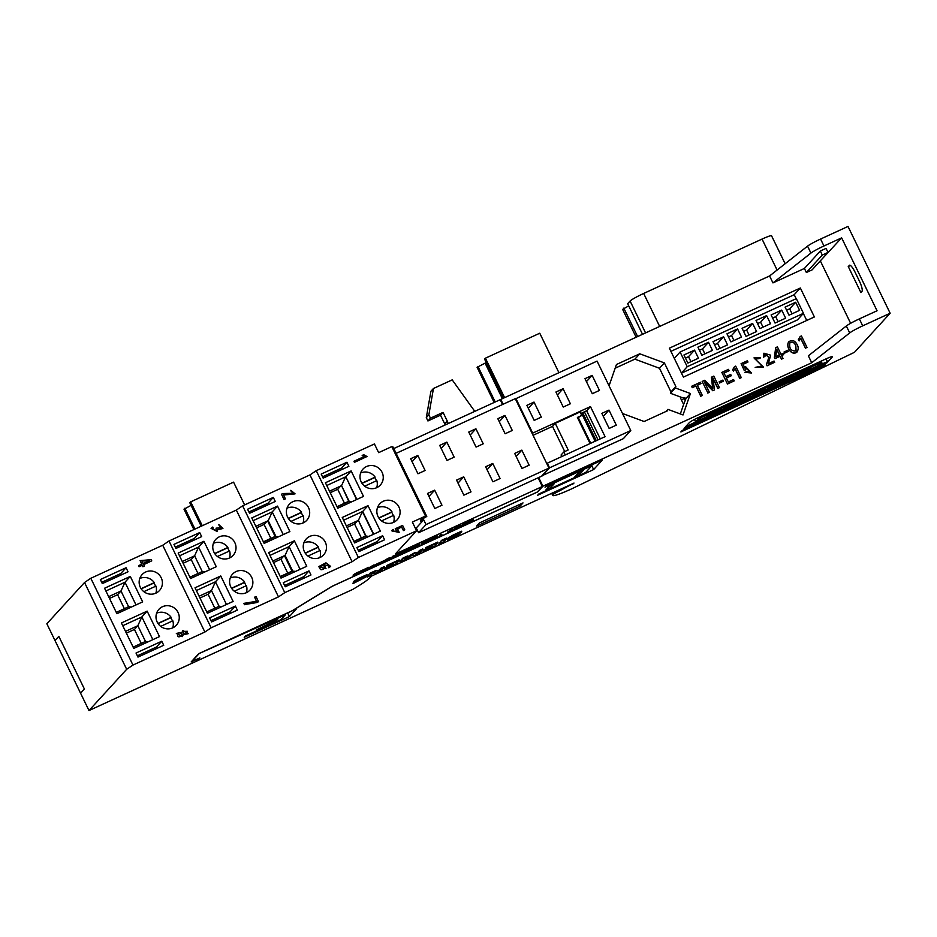 <?xml version="1.0" encoding="UTF-8"?>
<svg xmlns="http://www.w3.org/2000/svg" width="937" height="937" viewBox="0 0 937 937"><rect width="100%" height="100%" fill="white"/><g stroke="black" fill="none" stroke-linecap="round" stroke-linejoin="round"><path stroke-width="1.41" d="M818.001 365.653L820.437 362.97L819.278 363.345L701.169 417.586L697.034 421.205L818.001 365.653L817.31 364.235M685.814 427.038L695.594 421.861L698.042 419.19L701.426 417.293L819.535 363.052L821.913 362.221L819.442 364.973L827.512 361.682L825.556 363.251L686.095 427.307L685.638 426.675M687.793 425.445L687.442 424.707M681.48 400.04L685.041 397.979M695.594 421.861L694.434 419.46M685.24 400.521L684.361 398.717M827.23 361.401L826.012 358.894M827.512 361.682L826.129 358.836M565.269 454.949L563.828 451.974L568.197 449.971L555.266 423.348L580.073 411.964L581.76 415.431L577.391 417.433L590.076 443.564M577.66 417.984L581.76 415.431M608.991 410.101L616.3 425.14L609.155 428.432L601.847 413.381L608.991 410.101L603.287 416.344M534.02 402.067L526.875 405.358L534.184 420.397L541.328 417.117L534.02 402.067L528.316 408.321M563.078 388.726L555.934 392.006L563.242 407.056L570.387 403.765L563.078 388.726L557.374 394.981M592.137 375.386L599.446 390.424L592.289 393.704L584.993 378.665L592.137 375.386L586.421 381.628M546.845 463.698L547.302 463.206L549.55 467.832L630.777 430.528L597.056 361.096L515.385 398.893M532.239 433.608L532.696 433.117L515.842 398.389M542.008 475.727L623.339 438.668L630.777 430.528M549.55 467.832L542.125 475.961M547.302 463.206L605.068 436.665L590.462 406.576L532.696 433.117M564.73 451.564L552.502 426.37L533.059 435.307M552.502 426.37L555.266 423.348M590.462 406.576L586.644 410.769L580.823 413.498M586.644 410.769L600.289 438.867M561.813 456.542L561.064 454.995L563.828 451.974M582.697 412.748L596.283 440.706M581.561 413.264L595.136 441.233M584.395 411.8L598.04 439.898M486.303 362.666L485.378 363.685L502.373 398.682M434.663 490.168L441.971 505.219L434.815 508.498L427.518 493.459L434.663 490.168L428.959 496.423M492.768 463.475L500.077 478.526L492.932 481.805L485.624 466.767L492.768 463.475L487.064 469.73M504.973 415.419L497.816 418.698L505.125 433.749L512.281 430.458L504.973 415.419L499.257 421.662M475.914 428.759L468.769 432.051L476.066 447.09L483.223 443.81L475.914 428.759L470.21 435.014M446.855 442.112L439.711 445.391L447.019 460.43L454.164 457.151L446.855 442.112L441.151 448.354M417.808 455.452L410.652 458.732L417.961 473.782L425.105 470.491L417.808 455.452L412.093 461.707M521.827 450.135L529.136 465.185L521.979 468.465L514.682 453.414L521.827 450.135L516.123 456.389M463.721 476.828L471.018 491.866L463.874 495.158L456.565 480.107L463.721 476.828L458.006 483.07M423.067 518.512L426.007 524.579L548.977 468.09L515.268 398.658L396.14 453.367M416.274 527.964L418.581 532.708L541.551 476.23L548.977 468.09M426.007 524.579L418.581 532.708M719.839 410.336L709.25 415.196L710.738 413.568L721.326 408.719L719.839 410.336L719.464 409.574M748.897 396.995L738.309 401.856L739.797 400.228L750.373 395.367L748.897 396.995L748.522 396.222M777.944 383.655L767.368 388.515L768.855 386.887L779.432 382.027L777.944 383.655L777.569 382.882M807.003 370.302L796.427 375.163L797.902 373.535L808.49 368.674L807.003 370.302L806.628 369.529M792.479 376.979L781.891 381.839L783.379 380.211L793.955 375.35L792.479 376.979L792.105 376.205M763.421 390.319L752.833 395.18L754.32 393.552L764.908 388.691L763.421 390.319L763.046 389.546M734.362 403.671L723.786 408.532L725.273 406.904L735.85 402.043L734.362 403.671L733.987 402.898M706.674 416.766L808.373 370.056L811.067 367.105L709.368 413.814L706.674 416.766L705.994 415.372M377.482 507.725A11.794 11.431 -137.6 0 1 391.994 511.86L378.782 517.915M381.546 520.902L393.681 515.327A11.794 11.431 -137.6 0 1 393.54 522.401M360.616 473.009A11.794 11.431 -137.6 0 1 375.14 477.132L361.928 483.199M364.68 486.186L376.815 480.611A11.794 11.431 -137.6 0 1 376.686 487.685M287.003 508.17A11.794 11.431 -137.6 0 1 301.515 512.293L288.315 518.36M291.067 521.347L303.201 515.772A11.794 11.431 -137.6 0 1 303.073 522.846M303.857 542.886A11.794 11.431 -137.6 0 1 318.381 547.021L305.169 553.076M213.39 543.331A11.794 11.431 -137.6 0 1 227.902 547.454L214.69 553.521M230.244 578.047A11.794 11.431 -137.6 0 1 244.756 582.182L231.556 588.237M234.309 591.224L246.443 585.648A11.794 11.431 -137.6 0 1 246.314 592.723M156.631 613.208A11.794 11.431 -137.6 0 1 171.143 617.342L157.931 623.398M139.765 578.492A11.794 11.431 -137.6 0 1 154.277 582.615L141.077 588.682M143.829 591.669L155.964 586.093A11.794 11.431 -137.6 0 1 155.835 593.168M88.992 710.551L196.524 661.171L199.183 658.266L191.171 661.944L198.703 653.686L292.215 610.737L331.932 586.363L537.241 492.066L542.336 486.49L395.344 554.001L416.567 530.764L358.391 557.48L352.101 561.72L284.778 592.641L278.488 596.881L211.153 627.802L204.875 632.042L132.96 665.071L126.671 669.299L88.992 710.551L80.57 693.193L84.389 689.011L58.82 636.352L55.002 640.533L46.85 623.761L84.529 582.509L90.819 578.27L162.722 545.24L169.011 541L236.335 510.079L242.624 505.839L309.96 474.918L316.249 470.679L374.425 443.962L378.642 452.641L391.795 446.598L393.06 447.031L426.78 516.463L425.515 516.041L391.795 446.598M819.887 261.341L841.649 237.857L823.951 245.986A12.919 1.195 -25.9 0 0 810.927 253.084L772.955 282.904L769.582 275.958L500.756 399.42L503.099 404.245L500.756 399.42L500.194 399.689L502.525 404.503L500.194 399.689L393.798 448.554M542.336 486.49L538.119 477.8L542.336 486.49L542.91 486.221L538.693 477.542L542.91 486.221L537.709 491.913L332.155 586.328L292.438 610.701L296.408 608.886L289.404 616.558L244.217 637.312L245.377 636.024L280.842 619.744L285.305 614.859L199.171 653.546L191.851 661.557L199.85 657.879L197.098 660.901L352.663 589.455A64.606 5.973 154.1 0 0 370.478 577.227L371.532 576.068L574.006 483.07L558.534 491.375A6.465 0.597 154.1 0 0 553.369 494.396L553.099 494.701A25.838 2.389 154.1 0 0 552.725 495.474A25.838 2.389 154.1 0 0 571.722 488.833L854.485 352.289L890.15 313.239L862.719 325.842A12.919 1.195 154.1 0 0 849.707 332.94L811.723 362.748L542.91 486.221L537.709 491.913L332.155 586.328L292.438 610.701L199.171 653.546L191.851 661.557L199.85 657.879L196.524 661.171L199.183 658.266L191.171 661.944L198.703 653.686L292.215 610.737L331.932 586.363L537.241 492.066L542.336 486.49M382.062 472.295A11.794 11.431 -137.6 0 1 369.119 488.341A11.794 11.431 -137.6 0 1 362.924 469.144A11.794 11.431 -137.6 0 1 382.062 472.295M321.192 474.075L323.16 478.128L348.892 466.298L346.924 462.246L321.192 474.075M325.408 482.754L337.765 508.217L363.509 496.387L351.141 470.924L325.408 482.754M342.263 517.47L354.631 542.933L380.363 531.115L368.007 505.652L342.263 517.47M356.88 547.559L358.848 551.612L384.58 539.794L382.612 535.741L356.88 547.559M378.044 516.603A11.794 11.431 -137.6 0 1 396.199 503.368A11.794 11.431 -137.6 0 1 397.183 519.766A11.794 11.431 -137.6 0 1 378.044 516.603M358.391 557.48L316.249 470.679M416.567 530.764L412.35 522.073L425.515 516.041M415.583 528.726L423.594 519.953L422.927 518.571M423.594 519.953L420.467 521.394L420.572 519.988L426.78 516.463M353.999 541.621L366.051 536.081L358.414 520.363L365.594 535.999L353.881 541.387M337.015 506.671L348.74 501.283L341.56 485.647L349.196 501.365L337.133 506.905M356.856 499.444L345.835 476.746L356.575 499.573M308.449 507.456A11.794 11.431 -137.6 0 1 288.549 518.723A11.794 11.431 -137.6 0 1 289.299 504.305A11.794 11.431 -137.6 0 1 308.449 507.456M247.579 509.236L249.547 513.289L275.279 501.459L273.311 497.406L247.579 509.236M251.784 517.915L264.152 543.378L289.884 531.548L277.528 506.097L251.784 517.915M268.65 552.631L281.006 578.094L306.75 566.276L294.382 540.813L268.65 552.631M283.255 582.72L285.223 586.773L310.967 574.955L308.999 570.902L283.255 582.72M284.778 592.641L242.624 505.839M352.101 561.72L309.96 474.918M304.431 551.764A11.794 11.431 -137.6 0 1 322.574 538.529A11.794 11.431 -137.6 0 1 323.57 554.927A11.794 11.431 -137.6 0 1 304.431 551.764M280.374 576.782L292.719 571.113L285.082 555.395L284.461 555.676L291.981 571.16L280.257 576.548M263.402 541.832L275.127 536.444L267.607 520.96L268.228 520.667L275.865 536.397L263.52 542.066M234.824 542.617A11.794 11.431 -137.6 0 1 221.893 558.663A11.794 11.431 -137.6 0 1 215.686 539.466A11.794 11.431 -137.6 0 1 234.824 542.617M173.954 544.397L175.922 548.45L201.666 536.62L199.698 532.579L173.954 544.397M178.171 553.076L190.539 578.539L216.271 566.709L203.915 541.258L178.171 553.076M195.025 587.792L207.393 613.255L233.126 601.437L220.769 575.974L195.025 587.792M209.642 617.881L211.61 621.934L237.342 610.116L235.374 606.063L209.642 617.881M211.153 627.802L169.011 541M278.488 596.881L236.335 510.079M230.807 586.925A11.794 11.431 -137.6 0 1 248.961 573.69A11.794 11.431 -137.6 0 1 249.956 590.087A11.794 11.431 -137.6 0 1 230.807 586.925M161.211 577.778A11.794 11.431 -137.6 0 1 148.269 593.824A11.794 11.431 -137.6 0 1 142.073 574.627A11.794 11.431 -137.6 0 1 161.211 577.778M100.341 579.558L102.309 583.61L128.041 571.781L126.073 567.74L100.341 579.558M104.557 588.237L116.914 613.7L142.658 601.87L130.29 576.419L104.557 588.237M121.412 622.953L133.78 648.416L159.513 636.598L147.156 611.135L121.412 622.953M136.029 653.042L137.985 657.095L163.729 645.277L161.761 641.224L136.029 653.042M132.96 665.071L90.819 578.27M204.875 632.042L162.722 545.24M157.193 622.086A11.794 11.431 -137.6 0 1 175.348 608.851A11.794 11.431 -137.6 0 1 176.332 625.248A11.794 11.431 -137.6 0 1 157.193 622.086M126.671 669.299L84.529 582.509M157.088 648.322L156.456 647.034L137.364 655.806M156.456 647.034L161.761 641.224M152.872 639.643L141.838 616.944L122.747 625.717M133.136 647.104L145.481 641.435L137.844 625.717L141.838 616.944L147.156 611.135M136.006 604.927L124.984 582.228L105.893 590.989M108.645 596.67L120.99 590.989L124.984 582.228L130.29 576.419M121.4 574.838L120.768 573.549L101.676 582.31M120.768 573.549L126.073 567.74M124.375 608.675L117.593 594.714L120.99 590.989L128.627 606.719L131.426 607.035M128.627 606.719L116.282 612.388M126.366 633.154L134.448 629.43L137.844 625.717L125.511 631.386M145.481 641.435L148.292 641.751M117.593 594.714L109.5 598.427M134.448 629.43L141.229 643.391M155.53 586.293A11.794 11.431 42.4 0 0 153.914 583.025L154.277 582.615M160.684 626.384L172.83 620.809A11.794 11.431 -137.6 0 1 172.689 627.884M158.06 623.585L170.768 617.741A11.794 11.431 -137.6 0 1 172.396 621.008M230.701 613.161L230.069 611.873L210.977 620.645M230.069 611.873L235.374 606.063M226.485 604.482L215.463 581.783L196.372 590.556M206.761 611.943L219.106 606.274L211.469 590.556L215.463 581.783L220.769 575.974M209.63 569.766L198.597 547.067L179.506 555.828M182.27 561.509L194.603 555.828L198.597 547.067L203.915 541.258M195.013 539.677L194.392 538.388L175.301 547.149M194.392 538.388L199.698 532.579M197.988 573.514L191.207 559.553L194.603 555.828L202.24 571.558L205.051 571.875M202.24 571.558L189.895 577.227M199.979 597.982L208.073 594.269L211.469 590.556L199.124 596.225M219.106 606.274L221.905 606.59M191.207 559.553L183.125 563.266M208.073 594.269L214.854 608.23M217.443 556.508L229.588 550.933A11.794 11.431 -137.6 0 1 229.448 558.007M214.819 553.708L227.527 547.864A11.794 11.431 -137.6 0 1 229.155 551.132M246.009 585.848A11.794 11.431 42.4 0 0 244.381 582.58L244.756 582.182M304.314 578L303.693 576.712L284.602 585.484M303.693 576.712L308.999 570.902M300.098 569.321L289.076 546.622L269.985 555.395M285.082 555.395L289.076 546.622L294.382 540.813M283.243 534.605L272.222 511.907L253.131 520.667M268.228 520.667L272.222 511.907L277.528 506.097M268.638 504.516L268.005 503.228L248.914 511.989M268.005 503.228L273.311 497.406M255.883 526.336L267.607 520.96M275.865 536.397L278.664 536.702M284.461 555.676L272.737 561.064M292.719 571.113L295.518 571.429M270.875 538.4L264.093 524.439L256.621 527.871M264.093 524.439L267.033 521.218M273.487 562.587L280.948 559.155L283.888 555.946M280.948 559.155L287.729 573.116M302.768 515.971A11.794 11.431 42.4 0 0 301.14 512.703L301.515 512.293M307.922 556.063L320.056 550.487A11.794 11.431 -137.6 0 1 319.927 557.562M305.286 553.263L318.006 547.419A11.794 11.431 -137.6 0 1 319.622 550.687M377.939 542.839L377.306 541.551L358.215 550.324M377.306 541.551L382.612 535.741M373.722 534.16L362.701 511.461L343.61 520.222M362.701 511.461L368.007 505.652M373.43 534.289L362.408 511.59L358.414 520.363M341.56 485.647L345.554 476.874L326.744 485.507M345.835 476.746L351.141 470.924M342.251 469.355L341.618 468.055L322.527 476.828M341.618 468.055L346.924 462.246M329.496 491.175L341.22 485.799M349.196 501.365L351.996 501.682M358.075 520.515L346.362 525.903M366.051 536.081L368.85 536.397M344.488 503.239L337.707 489.278L330.246 492.71M337.707 489.278L340.646 486.057M347.1 527.426L354.573 523.994L357.501 520.785M354.573 523.994L361.342 537.955M376.381 480.81A11.794 11.431 42.4 0 0 374.765 477.542L375.14 477.132M393.247 515.526A11.794 11.431 42.4 0 0 391.619 512.258L391.994 511.86M153.914 583.025L141.194 588.869M244.381 582.58L231.673 588.424M301.14 512.703L288.432 518.548M374.765 477.542L362.045 483.387M391.619 512.258L378.911 518.102M685.474 358.098L688.519 356.704L690.932 361.682M694.54 350.122L698.463 358.215L687.887 363.076L683.951 354.971L694.54 350.122L688.519 356.704M743.58 331.417L746.625 330.011L749.038 334.989M752.645 323.429L756.581 331.522L746.004 336.383L742.069 328.29L752.645 323.429L746.625 330.011M699.435 350.274L702.481 348.88L704.893 353.846M708.501 342.286L712.436 350.391L701.848 355.252L697.924 347.147L708.501 342.286L702.481 348.88M757.553 323.581L760.598 322.187L763.011 327.154M766.607 315.593L770.542 323.698L759.966 328.559L756.03 320.454L766.607 315.593L760.598 322.187M786.6 310.241L789.645 308.835L792.07 313.813M795.665 302.253L799.601 310.346L789.024 315.207L785.089 307.113L795.665 302.253L789.645 308.835M728.494 336.933L731.539 335.528L733.952 340.506M737.56 328.946L741.495 337.039L730.907 341.9L726.971 333.806L737.56 328.946L731.539 335.528M772.638 318.065L775.684 316.671L778.097 321.649M781.704 310.077L785.639 318.182L775.051 323.042L771.116 314.937L781.704 310.077L775.684 316.671M714.533 344.757L717.578 343.364L719.991 348.33M723.587 336.77L727.522 344.875L716.946 349.735L713.01 341.63L723.587 336.77L717.578 343.364M680.098 352.007L687.231 366.707L803.454 313.321L796.321 298.622L680.098 352.007L674.3 358.356M687.231 366.707L681.433 373.043M681.492 373.16L797.434 319.915L803.454 313.321M80.57 693.193L55.002 640.533L58.82 636.352L84.389 689.011L80.57 693.193M537.604 495.298L593.648 469.554L602.35 460.032L546.306 485.776L545.029 487.17L591.926 465.63L585.672 472.482L538.763 494.022L537.604 495.298M554.165 483.785L550.452 487.849L545.873 489.957L549.586 485.881L554.165 483.785M823.869 366.215L680.859 431.945L682.159 430.493L825.146 364.821L823.869 366.215L823.553 365.547M689.374 422.587L684.069 428.408L827.055 362.724L832.361 356.915A9.042 0.832 154.1 0 0 832.489 356.646A9.042 0.832 154.1 0 0 825.837 358.965L698.861 417.293A9.042 0.832 154.1 0 0 689.374 422.587M583.224 470.433L579.511 474.509L574.931 476.605L578.644 472.541L583.224 470.433M277.668 619.58L256.234 629.969L277.668 619.58M523.01 502.911L520.035 506.167L476.57 526.137L479.545 522.881L523.01 502.911M820.332 251.022L826.047 248.399L828.015 252.44L822.299 255.075L820.332 251.022L804.414 268.45L806.37 272.503L812.098 269.879L828.015 252.44M670.904 351.352L794.225 294.71L796.157 298.692M803.325 313.462L806.734 320.466M615.164 368.206L634.888 359.14L659.496 368.264L670.962 391.865L670.47 393.294L681.48 397.37L680.414 397.862L683.623 404.456L680.332 413.955M681.48 397.37L686.095 398.284L690.428 393.54L683.026 414.95L667.94 409.364L667.449 410.793L644.117 421.509L622.508 413.51M849.32 265.358A9.686 2.179 65.3 0 1 849.484 265.23A9.686 2.179 65.3 0 1 855.118 272.292L859.334 280.971A9.686 2.179 65.3 0 1 861.958 291.395L860.904 292.555L848.254 266.518L849.695 265.183M850.48 265.499L848.254 266.518M822.299 255.075L806.37 272.503M772.955 282.904L804.414 268.45M820.425 261.095L850.632 323.3M841.649 237.857L877.055 310.768L859.346 318.896A12.919 1.195 154.1 0 0 846.334 325.994L808.35 355.814L811.723 362.748M683.413 377.107L669.358 348.177L800.339 288.01L814.382 316.952L683.413 377.107M794.225 294.71L800.339 288.01M683.623 404.456L686.095 398.284M670.47 393.294L675.354 387.953L690.428 393.54M670.962 391.865L675.846 386.524L675.354 387.953M659.496 368.264L664.38 362.912L675.846 386.524M634.888 359.14L639.772 353.799L664.38 362.912M609.062 385.833L616.441 364.516L639.772 353.799M666.055 411.437L667.94 409.364M193.9 529.581L183.992 509.178L191.089 505.371M201.209 526.219L189.824 502.782L190.679 501.857L233.571 482.145L244.627 504.926M642.524 334.31L627.661 303.693L630.097 301.035A12.919 1.195 -25.9 0 1 643.66 293.457L762.05 239.076A12.919 1.195 -25.9 0 1 771.549 235.761L785.136 263.742M636.153 337.238L622.636 309.386L628.715 305.849M486.244 362.56L477.085 367.304L494.162 402.453M558.932 372.703L539.759 333.221L485.425 358.18L484.57 359.105L503.532 398.155M474.79 411.355L452.208 379.872L433.456 388.492L428.853 414.833L430.47 418.171L443.049 412.385L447.265 421.064A9.686 9.393 -137.6 0 1 448.097 423.618M443.049 412.385L440.507 415.173L444.724 423.852A9.686 9.393 -137.6 0 1 445.18 424.953M430.47 418.171L427.928 420.959L440.507 415.173M428.853 414.833L426.3 417.621L427.928 420.959M433.456 388.492L430.915 391.279L426.3 417.621M284.953 614.145L285.305 614.859M287.636 612.915L289.404 616.558M572.542 483.738L572.847 484.347M591.809 465.759L593.648 469.554M591.61 464.963L591.926 465.63M549.527 485.952L550.452 487.849M578.586 472.611L579.511 474.509M890.15 313.239L848.008 226.449L820.578 239.04A12.919 1.195 154.1 0 0 807.553 246.138L769.582 275.958M184.835 508.241L194.955 529.089M190.679 501.857L202.275 525.727M623.796 308.109L637.617 336.57M477.94 366.367L495.216 401.973M485.425 358.18L504.598 397.663M519.285 504.621L520.035 506.167M381.347 561.989L384.029 560.654L384.311 561.228L381.628 562.575L381.347 561.989M381.628 562.575L381.523 561.802M381.804 562.387L384.311 561.228M432.098 546.201L425.738 549.117L430.915 547.489L423.161 551.401L435.002 545.955L438.001 542.675L425.984 548.192L425.703 547.618L425.445 548.789L431.91 545.826M425.984 548.192L425.445 548.789M425.375 548.637L425.269 549.644M425.164 549.422L423.43 550.23L423.161 551.401M438.001 542.675L437.72 542.101L425.703 547.618M404.526 551.799L404.807 552.373L412.549 548.461C412.175 547.981 409.902 548.941 405.709 551.343L406.939 550.78C414.306 546.552 410.687 550.441 406.096 551.706L404.643 551.823M412.702 548.18L405.709 551.343L405.428 550.769L412.421 547.595L412.702 548.18M406.939 550.78L411.437 548.801M406.658 550.195C414.025 545.978 410.406 549.867 405.815 551.132M405.639 551.202L404.585 551.694M182.352 636.586L176.343 633.471M183.254 634.607L182.41 636.528L176.402 633.412L182.141 632.288L182.914 630.613L188.396 633.576L183.254 634.607M181.942 633.728C180.525 632.428 179.084 632.498 177.608 633.951C177.245 637.008 178.592 637.617 181.626 635.79L181.942 633.728M181.567 635.848L181.837 633.845C180.454 632.557 179.026 632.616 177.561 634.009M182.059 632.229L182.867 630.671M188.349 633.635L183.242 634.782M187.494 631.315L183.687 631.351C183.359 634.08 184.53 634.642 187.177 633.037L187.494 631.315M187.131 633.096L187.388 631.433L183.64 631.409M254.606 597.174L256.012 596.529L258.53 601.718L244.534 604.576L243.936 603.346L256.609 601.296L254.606 597.174L256.457 601.32M256.996 602.432L258.53 601.718M256.89 602.55L244.534 604.576M244.428 604.693L243.936 603.346M362.432 571.898L364.727 570.282L362.209 571.441M361.272 570.727L360.183 571.23L361.659 572.402L367.55 568.548L367.269 567.974L361.272 570.727L360.464 571.804M367.55 568.548L366.168 568.478M366.449 569.064L365.254 569.907L364.973 569.333M365.254 569.907L361.823 571.488L361.541 570.902M386.817 560.865L390.788 558.183C390.085 557.749 383.362 561.673 384.826 561.45L386.817 560.865M390.788 558.183L390.506 557.609C389.804 557.164 383.081 561.087 384.545 560.865L384.826 561.45M386.278 560.947L389.804 558.639L386.278 560.947M386.571 560.139L388.773 558.909M764.943 356.423L763.538 357.079L763.936 353.202L770.659 355.17L768.352 363.65L774.067 361.026L774.688 362.291L767.192 365.735L766.513 364.341L768.961 357.407L765.166 354.01L764.943 356.423L763.538 357.079M763.432 357.196L763.889 353.261M767.192 365.735L774.688 362.291M767.087 365.84L766.513 364.341M766.407 364.458L768.855 357.559L765.107 354.069M213.273 528.07L212.769 527.027L211.106 528.316L217.056 531.338L217.712 529.651L222.924 528.421L218.743 524.544L221.753 527.847L216.107 528.14L216.049 530.682L212.312 528.866L213.273 528.07L212.266 528.925M211.059 528.374L216.997 531.396M217.712 529.827L222.865 528.48M219.235 525.54L218.743 524.544M219.117 525.657L221.694 527.906M215.99 530.74L216.107 528.14M369.764 573.315L367.058 577.169L370.49 575.587L372.34 573.573L376.147 572.987L381.464 570.551L384.463 567.272L384.182 566.686L380.926 568.185L379.017 570.282L375.093 570.867L369.764 573.315L367.058 577.169M384.463 567.272L381.207 568.771L380.926 568.185M381.207 568.771L379.298 570.856L379.017 570.282M379.298 570.856L375.093 570.867M375.374 571.441L370.045 573.889M721.841 372.399L728.471 369.365L729.103 370.677L723.973 373.031L725.742 376.686L730.684 374.413L731.317 375.725L726.374 377.998L728.318 381.98L733.589 379.555L734.233 380.867L727.463 383.971L721.841 372.399L727.463 383.971M723.996 373.09L729.103 370.677M726.409 378.044L731.317 375.725M727.358 384.088L734.233 380.867M369.834 568.501L372.118 566.885L369.6 568.045M368.674 567.33L367.585 567.834L369.049 569.005L374.952 565.152L373.558 565.081L367.866 568.408M374.952 565.152L373.558 565.081M373.84 565.667L372.645 566.51L372.364 565.936M372.645 566.51L369.213 568.091L368.932 567.506M393.317 564.015L386.969 566.932L392.135 565.304L384.393 569.204L396.398 563.687L399.396 560.408L387.204 566.007L386.922 565.433L386.665 566.604L393.13 563.629M387.204 566.007L386.665 566.604M386.594 566.452L386.489 567.447M386.384 567.236L384.65 568.033L384.393 569.204M384.931 568.618L384.65 568.033M399.396 560.408L399.115 559.834L386.922 565.433M447.968 539.618L447.687 539.044L447.394 540.251L459.962 533.821L453.145 536.222L461.215 532.427L461.508 531.22L453.438 534.875L447.991 538.084L448.273 538.658L455.054 536.292L447.394 540.251M459.962 533.821L459.212 533.27M461.789 531.794L448.273 538.658M448.542 538.681L447.687 539.044M282.974 493.518L281.463 494.209L284.028 499.48L285.398 498.847L283.442 494.83L295.061 493.834L290.81 490.309L293.902 493.295L282.974 493.518M284.028 499.48L281.463 494.209M283.923 499.597L285.398 498.847M283.548 495.029L295.003 493.893M291.29 491.293L290.81 490.309M291.184 491.41L293.843 493.354M452.723 530.447L448.8 532.251L452.173 529.686L447.792 532.708L447.511 532.122L447.57 532.942L452.524 530.67L451.962 530.096M453.344 529.147L451.892 529.112L447.511 532.122M465.291 524.193L461.063 526.617L460.793 526.055L460.863 526.84L465.302 524.802L467.118 522.823L466.837 522.249L462.292 524.333L462.374 525.13L465.127 523.865M467.118 522.823L462.573 524.907L462.292 524.333M462.246 524.872L461.765 525.938M461.636 525.645L460.817 526.02M800.198 336.5L801.428 335.926L807.015 347.44L805.562 348.107L800.842 338.386L799.156 340.916L798.453 339.475L800.198 336.5L798.453 339.475M805.562 348.107L807.015 347.44M805.457 348.224L800.748 338.526M798.347 339.592L799.156 340.916M441.491 540.368L438.785 544.221L443.751 541.937L446.75 538.658L446.469 538.084L441.491 540.368L438.785 544.221M446.75 538.658L441.772 540.942M776.75 349.196L775.766 356.704L779.549 354.971L776.75 349.196M775.684 347.674L777.405 346.877L781.013 354.303L783.063 353.354L783.672 354.619L781.622 355.556L783.027 358.461L781.575 359.129L780.17 356.224L775.11 358.555L774.43 357.161L775.684 347.674L774.43 357.161M781.645 355.615L783.672 354.619M781.575 359.129L783.027 358.461M781.47 359.246L780.17 356.224M780.064 356.341L775.11 358.555M775.004 358.672L774.325 357.266M779.42 355.029L776.714 349.466M323.757 564.753L329.437 565.889L328.383 566.616L328.875 567.611L330.644 566.416L325.935 562.821L318.568 566.698L325.982 568.595L323.757 564.753M323.956 564.742L329.391 565.948M328.875 567.611L328.383 566.616M328.77 567.728L330.585 566.475M318.521 566.756L325.924 568.654M324.764 568.103L325.092 566.721C323.335 565.222 321.543 565.398 319.716 567.225M325.198 566.604C323.406 565.105 321.59 565.292 319.763 567.166C319.892 570.258 321.578 570.551 324.823 568.045L325.198 566.604M423.957 542.804L424.707 542.265M429.087 541.141C427.951 542.312 420.9 544.994 425.878 542.347C421.65 543.94 430.903 539.056 430.13 540.122L429.134 540.579C428.912 540.11 422.985 543.647 427.74 541.434L427.53 541.656C424.695 543.273 424.906 543.249 428.139 541.574L428.806 540.579M423.911 542.91L424.192 543.495L425.878 542.347L424.602 542.054M425.597 541.773C421.369 543.366 430.622 538.482 429.849 539.548L430.13 540.122M425.866 542.136L427.577 541.094M427.612 541.188L428.642 540.637M427.53 541.656C424.695 543.273 424.906 543.249 428.139 541.574L427.858 541M467.762 522.331L468.043 522.905L472.025 521.148C465.279 524.954 468.898 521.405 473.138 520.199C475.27 519.637 468.477 523.865 467.516 523.502L472.025 521.148C465.279 524.954 468.898 521.405 473.138 520.199C475.27 519.637 468.477 523.865 467.516 523.502L467.903 522.612M471.744 520.574C464.998 524.38 468.617 520.82 472.857 519.625C474.989 519.051 468.195 523.279 467.235 522.916L467.516 523.502M470.046 522.096L472.271 520.714L470.046 522.096M788.872 341.724L788.813 341.782C785.347 346.163 791.226 356.283 796.86 352.207L796.907 352.148M796.977 344.336C794.963 340.564 792.28 339.674 788.919 341.665C785.452 346.046 791.332 356.177 796.965 352.089C798.593 349.478 798.605 346.889 796.977 344.336M796.04 351.024L795.7 345.624C794.412 342.473 792.456 341.56 789.844 342.872M795.806 345.507C794.482 342.321 792.515 341.419 789.903 342.813C788.989 348.529 791.051 351.234 796.099 350.965L795.806 345.507M722.895 380.082L719.147 381.804L719.675 382.893L723.423 381.172L722.895 380.082M719.675 382.893L719.147 381.804M719.569 383.01L723.423 381.172M353.589 582.966L353.308 582.392L353.015 583.599L365.453 577.227L358.555 579.663L366.672 575.845L366.964 574.639L358.965 578.27L353.6 581.432L353.881 582.018L360.593 579.675L353.015 583.599M365.453 577.227L364.692 576.677M367.245 575.224L353.881 582.018M354.163 582.029L353.308 582.392M741.085 363.65L747.375 360.757L747.995 362.022L743.064 364.282L744.786 368.042L745.512 366.566L751.439 372.949L744.892 372.329L746.379 371.649L750.15 372.094L746.086 367.737L745.735 369.787L744.283 370.455L741.085 363.65L744.283 370.455M743.088 364.341L747.995 362.022M744.739 367.948L745.465 366.625M751.38 373.008L744.892 372.329M750.092 372.153L746.039 367.796M744.177 370.572L745.735 369.787M393.751 530.494L393.247 529.452L391.607 530.682L399.15 532.368L397.651 528.819L401.727 527.016L403.414 530.483L404.784 529.85L402.629 525.434L395.25 528.749L397.827 531.865L392.685 531.349L393.751 530.494L392.638 531.408M391.549 530.74L399.103 532.427M397.78 528.831L401.727 527.016M401.622 527.133L403.414 530.483M403.297 530.6L404.784 529.85M395.742 529.768L395.25 528.749M395.637 529.885L397.768 531.923M355.58 575.213L359.562 572.53C358.859 572.085 352.125 576.009 353.589 575.786L355.58 575.213M359.562 572.53L359.281 571.945C358.578 571.511 351.843 575.435 353.308 575.213L353.589 575.786M355.053 575.295L358.578 572.987L355.053 575.295M355.346 574.486L357.547 573.257M454.386 528.995L455.616 528.96C458.392 528.175 459.985 526.629 455.37 528.749L459.786 526.524C458.884 526.313 453.321 529.768 459.153 527.062L454.597 529.428L455.066 528.515M454.89 528.163L455.171 528.737L458.907 527.402L455.487 528.714M455.335 528.386C458.111 527.59 459.704 526.055 455.089 528.163L460.5 525.481M460.571 525.352L460.781 526.067M459.973 526.852L459.692 526.266L459.973 526.852L456.214 528.187L459.727 526.418M396.363 555.442L391.139 558.639L395.437 556.637C389.171 559.951 394.407 556.555 397.499 554.927L392.544 557.082L392.263 556.496L392.345 557.292L396.363 555.442L391.139 558.639L395.929 555.84M392.252 557.093L391.151 558.651M392.041 558.194L395.25 556.238M397.698 554.704L397.417 554.13L392.263 556.496M141.909 560.888L143.197 563.547L149.475 560.666L141.909 560.888M140.105 560.619L151.173 559.658L151.759 560.865L143.701 564.566L144.403 566.018L143.021 566.639L142.33 565.198L139.18 566.639L138.676 565.62L141.827 564.179L140.105 560.619L141.698 564.238M151.759 560.865L143.724 564.624M144.403 566.018L142.916 566.756L142.225 565.316L139.074 566.756L138.676 565.62M149.206 560.783L141.967 560.994M442.135 535.121L440.32 536.093L441.831 534.43L440.577 534.301L439.066 536.842L441.913 535.367L441.632 534.652M440.858 534.886L439.066 536.842M441.831 534.43L440.577 534.301M691.611 386.29L700.384 382.261L701.017 383.573L697.374 385.248L702.363 395.508L700.876 396.187L695.886 385.927L692.244 387.602L691.611 386.29L692.244 387.602M697.397 385.306L701.017 383.573M700.876 396.187L702.363 395.508M700.771 396.304L695.886 385.927M695.781 386.044L692.138 387.719M784.011 352.019L787.759 350.297L788.286 351.387L784.55 353.108L784.011 352.019L784.55 353.108M784.433 353.226L788.286 351.387M421.252 543.554L421.369 544.327L424.051 542.98L423.77 542.406L421.252 543.554L421.369 544.327M424.051 542.98L421.533 544.139M760.621 357.852L755.175 359.07L763.444 367.058L755.175 367.386L762.179 365.98L754.039 357.84L760.621 357.852L759.157 358.52M759.052 358.637L755.117 359.129M763.386 367.117L755.175 367.386M762.121 366.039L753.98 357.899M403.273 552.28C398.237 554.716 398.026 554.95 402.641 552.959C398.026 554.95 398.237 554.716 403.273 552.28L402.488 552.643M402.43 553.193C397.85 555.418 397.663 555.618 401.879 553.802C397.663 555.618 397.85 555.418 402.43 553.193L401.739 553.509M397.475 554.493L399.221 554.61L404.679 551.506L402.875 553.474C397.604 555.957 396.386 556.332 399.221 554.61L397.206 555.864L396.925 555.254M398.951 554.036C396.937 554.505 398.752 553.462 404.397 550.921L404.679 551.506M376.662 565.526L380.645 562.844C379.942 562.411 373.207 566.335 374.671 566.112L376.662 565.526M380.645 562.844L380.363 562.27L374.835 564.929M376.135 565.608L379.661 563.301L376.135 565.608M376.428 564.8L378.618 563.57M415.29 547.606L418.722 545.463L415.29 547.606M414.049 548.344L419.776 544.854L414.025 547.489L413.744 546.915L413.826 547.712L415.208 547.079L414.049 548.344L413.826 547.7M419.776 544.854L419.495 544.28L416.672 545.568M416.836 545.92L416.555 545.334L413.744 546.915M423.067 549.539L419.811 551.038L417.902 553.123L415.384 553.053L412.467 554.388L405.862 558.675L407.794 556.555L403.168 558.675L402.887 558.101L399.888 561.38L400.169 561.954L406.002 559.272L411.765 555.477L414.248 555.489L420.081 552.818L422.786 548.953L419.53 550.452L417.621 552.549L415.103 552.467L407.56 556.812M403.168 558.675L400.169 561.954M419.811 551.038L419.53 550.452M415.384 553.053L415.103 552.467M407.794 556.555L407.513 555.969L402.887 558.101M702.281 381.394L704.683 380.281L712.799 388.398L711.406 377.201L713.818 376.088L719.429 387.66L717.941 388.351L712.905 377.974L714.462 389.944L712.963 390.635L704.355 381.921L709.379 392.275L707.892 392.966L702.176 381.511L707.892 392.966M712.659 388.269L711.406 377.201M717.941 388.351L719.429 387.66M717.836 388.468L712.963 378.431M712.963 390.635L714.462 389.944M712.858 390.752L704.565 382.366M707.786 393.083L709.379 392.275M363.767 454.703L362.174 455.429L364.552 456.389L353.987 461.238L354.479 462.257L366.988 456.518L363.779 454.738M364.364 456.471L362.174 455.429M354.479 462.257L353.987 461.238M354.373 462.374L366.988 456.518M436.583 537.1L432.285 539.431C438.223 536.749 438.024 537.006 431.711 540.204C427.881 541.551 435.986 536.538 437.673 536.643L436.513 537.088M432.004 538.845C437.942 536.175 437.743 536.433 431.43 539.63C427.6 540.977 435.705 535.964 437.392 536.058L437.673 536.643C435.986 536.538 427.881 541.551 431.711 540.204C438.024 537.006 438.223 536.749 432.285 539.431L436.935 537.381L436.654 536.807L436.935 537.381M433.526 539.302L435.787 537.955L433.526 539.302M734.467 366.683L735.697 366.121L741.284 377.634L739.832 378.302L735.112 368.581L733.425 371.111L732.722 369.658L734.467 366.683L732.722 369.658M739.832 378.302L741.284 377.634M739.726 378.419L735.018 368.721M732.617 369.775L733.425 371.111M698.042 419.19L697.444 417.961M701.426 417.293L700.958 416.333M819.535 363.052L819.067 362.08M578.316 417.691L590.732 443.26M447.265 421.064L444.724 423.852M849.707 332.94L846.334 325.994M862.719 325.842L859.346 318.896M552.291 493.038L553.099 494.701M552.631 492.885L553.369 494.396M558.054 490.391L558.534 491.375M681.937 430.739L682.277 431.453M821.433 366.519L821.831 367.351M823.951 245.986L820.578 239.04M810.927 253.084L807.553 246.138M643.66 293.457L659.671 326.439M630.097 301.035L645.57 332.916M762.05 239.076L777.089 270.055M821.913 362.221L821.339 361.038M551.682 493.319L552.725 495.474M472.998 519.672L473.279 520.258M374.671 566.112L374.39 565.526M430.704 539.712L430.985 540.298"/></g></svg>
